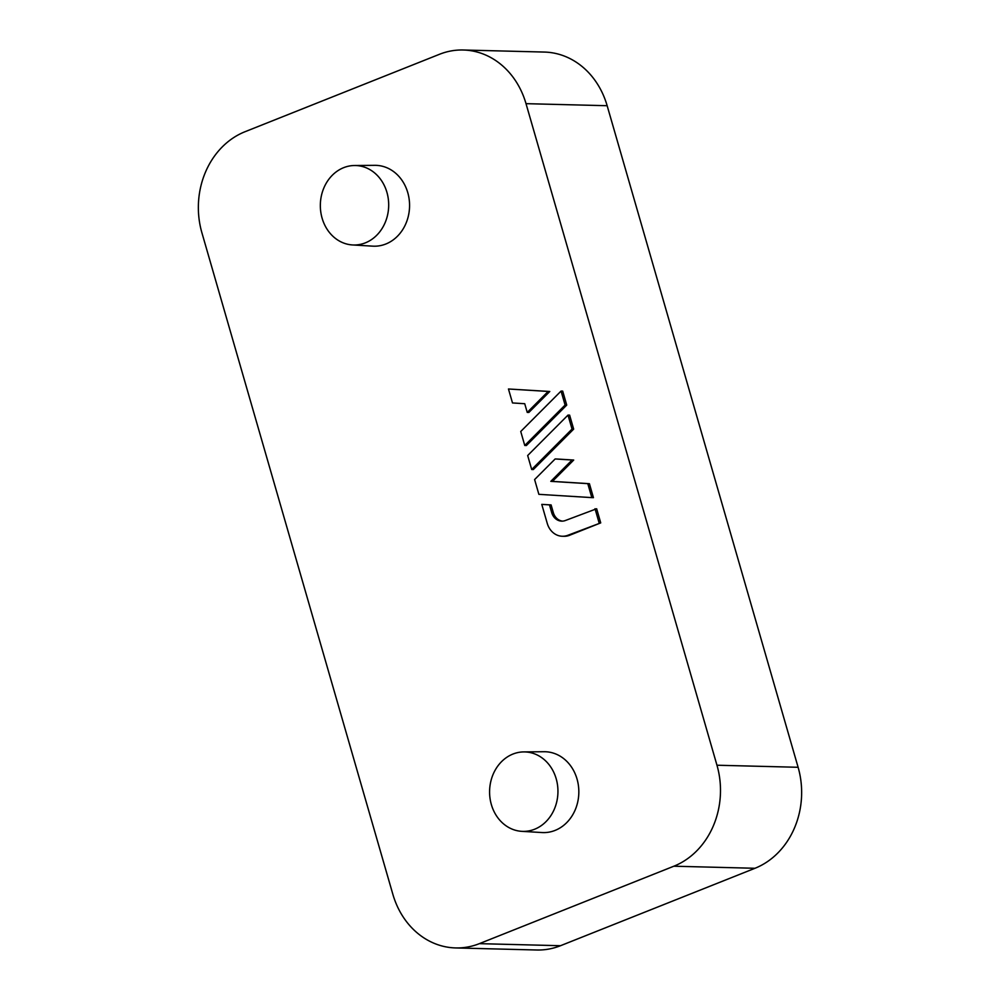 <?xml version="1.0" encoding="UTF-8"?>
<svg xmlns="http://www.w3.org/2000/svg" width="1000" height="1000" viewBox="0 0 1000 1000"><rect width="100%" height="100%" fill="white"/><g stroke="black" fill="none" stroke-linecap="round" stroke-linejoin="round"><path stroke-width="1.5" d="M591.825 497.612L593.438 497.663L589.412 483.688L552.425 481.388L573.713 460.05L556.775 459L555.15 458.963L534.612 479.562L538.875 494.338L591.825 497.612L587.788 483.638L550.812 481.35L572.087 460.012L555.15 458.963M524.763 445.475L526.388 445.513L566.725 405.087L562.688 391.112L561.062 391.075L520.737 431.488L524.763 445.475L565.1 405.05L561.062 391.075M716.963 765.225A79.488 68.35 91.5 0 1 673.838 866.213L479.363 943.65A79.488 68.35 91.5 0 1 455.65 947.938A79.488 68.35 91.5 0 1 392.85 894.287L201.887 232.712A79.488 68.35 91.5 0 1 245.012 131.725L439.487 54.288A79.488 68.35 91.5 0 1 463.212 50A79.488 68.35 91.5 0 1 526.013 103.663L716.963 765.225L798.112 767.288A79.488 68.35 91.5 0 1 754.987 868.275L560.513 945.713A79.488 68.35 91.5 0 1 536.788 950L455.65 947.938M354.525 165.512L374.812 165.338A40.438 34.775 91.5 0 1 407.775 192.638A40.438 34.775 91.5 0 1 372.75 246.15L352.5 244.95A39.75 34.175 91.5 0 1 320.35 204.387A39.75 34.175 91.5 0 1 354.525 165.512A39.75 34.175 91.5 0 1 386.925 192.35A39.75 34.175 91.5 0 1 365.363 242.85A39.75 34.175 91.5 0 1 352.5 244.95M523.775 751.912L544.062 751.725A40.438 34.775 91.5 0 1 577.038 779.038A40.438 34.775 91.5 0 1 542.013 832.55L521.763 831.338A39.75 34.175 91.5 0 1 489.6 790.788A39.75 34.175 91.5 0 1 523.775 751.912A39.75 34.175 91.5 0 1 556.188 778.75A39.75 34.175 91.5 0 1 534.625 829.237A39.75 34.175 91.5 0 1 521.763 831.338M527.238 412.413L528.862 412.45L549.788 391.488L508.462 388.988L512.5 402.95L524.725 403.713L527.238 412.413L548.162 391.438L508.462 388.988M531.7 469.5L533.325 469.55L573.663 429.125L569.625 415.138L568 415.1L527.675 455.525L531.7 469.5L572.038 429.075L568 415.1M562.325 536.25L563.95 536.3A19.075 16.4 -88.5 0 0 569.637 535.262L600.725 522.888L596.65 508.75L565.538 520.45A12.725 10.938 91.5 0 1 561.737 521.138A12.725 10.938 91.5 0 1 551.688 512.55L549.475 504.875L541.775 504.387L547.25 523.375A19.075 16.4 -88.5 0 0 562.325 536.25A19.075 16.4 -88.5 0 0 568.025 535.225L600.725 522.888M562.55 521.125A12.725 10.938 91.5 0 1 553.312 512.6L551.1 504.913L541.775 504.387M599.1 522.85L595.025 508.713M463.212 50L544.35 52.062A79.488 68.35 91.5 0 1 607.15 105.712L798.112 767.288M549.475 504.875L551.1 504.913M572.038 429.075L573.663 429.125M565.1 405.05L566.725 405.087M548.162 391.438L549.788 391.488M587.788 483.638L589.412 483.688M550.812 481.35L552.425 481.388M572.087 460.012L573.713 460.05M754.987 868.275L673.838 866.213M568.025 535.225L569.637 535.262M560.513 945.713L479.363 943.65M607.15 105.712L526.013 103.663M551.688 512.55L553.312 512.6"/></g></svg>
